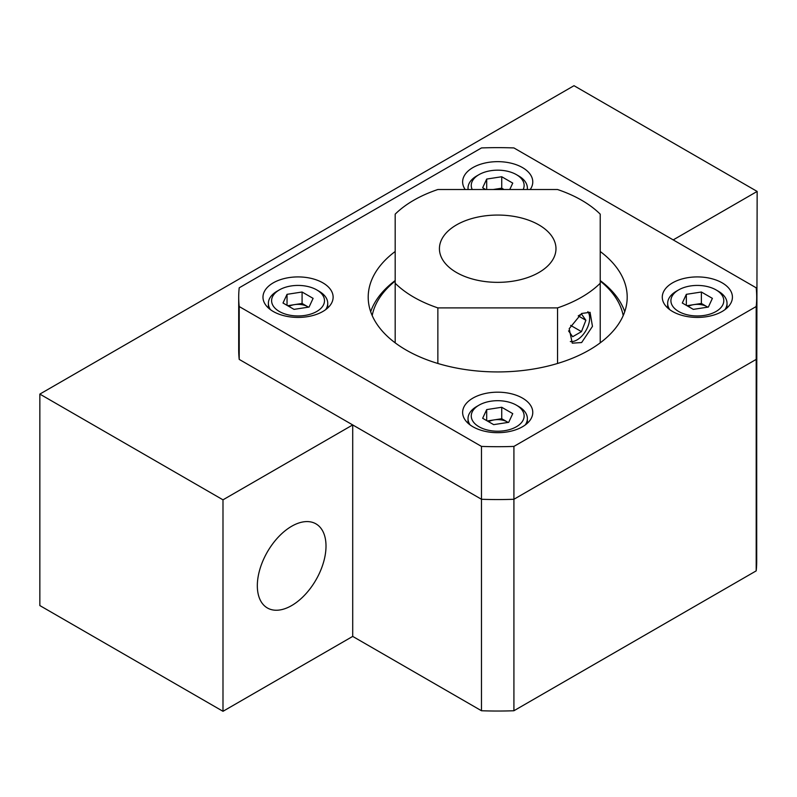 <?xml version="1.0" encoding="UTF-8"?>
<svg xmlns="http://www.w3.org/2000/svg" width="797" height="797" viewBox="0 0 797 797"><rect width="100%" height="100%" fill="white"/><g stroke="black" fill="none" stroke-linecap="round" stroke-linejoin="round"><path stroke-width="1.2" d="M291.672 605.561A48.567 28.034 120 0 0 323.393 562.772A48.567 28.034 120 0 0 315.951 523.858A48.567 28.034 120 0 0 291.672 526.259A48.567 28.034 120 0 0 259.942 569.058A48.567 28.034 120 0 0 267.384 607.972A48.567 28.034 120 0 0 291.672 605.561M756.702 403.162L757.15 191.429L574.009 85.697L39.85 394.097L222.991 499.829L352.712 424.931L481.478 499.271A258.995 149.527 0 0 0 513.916 499.271L756.194 359.397A258.995 149.527 0 0 0 756.702 350.032L756.702 297.171A258.995 149.527 0 0 0 756.194 287.807L513.916 147.933A258.995 149.527 0 0 0 481.478 147.933L239.21 287.807A258.995 149.527 0 0 0 238.701 297.171A258.995 149.527 0 0 0 239.21 306.536L481.478 446.41A258.995 149.527 0 0 0 513.916 446.41L756.194 306.536A258.995 149.527 0 0 0 756.702 297.171M39.85 394.097L39.85 605.571L222.991 711.303L352.712 636.404L481.478 710.745A258.995 149.527 0 0 0 513.916 710.745L756.194 570.871A258.995 149.527 0 0 0 756.702 561.506L756.702 350.052A258.995 149.527 0 0 1 756.194 359.397L756.194 306.536M673.216 239.897L757.15 191.429M756.194 570.871L756.194 359.397L513.916 499.271L513.916 446.41M513.916 710.745L513.916 499.271A258.995 149.527 0 0 1 481.478 499.271L481.478 446.41M481.478 710.745L481.478 499.271L239.21 359.397L239.21 306.536M352.712 636.404L352.712 424.931M222.991 711.303L222.991 499.829M722.152 282.845A35.068 20.254 0 0 0 683.926 278.462A35.068 20.254 0 0 0 662.277 297.171A35.068 20.254 0 0 0 672.548 311.488A35.068 20.254 0 0 0 710.765 315.871A35.068 20.254 0 0 0 732.423 297.171A35.068 20.254 0 0 0 722.152 282.845M522.503 398.111A35.068 20.254 0 0 0 484.277 393.728A35.068 20.254 0 0 0 462.629 412.438A35.068 20.254 0 0 0 472.9 426.754A35.068 20.254 0 0 0 511.126 431.137A35.068 20.254 0 0 0 532.775 412.438A35.068 20.254 0 0 0 522.503 398.111M322.855 282.845A35.068 20.254 0 0 0 284.629 278.462A35.068 20.254 0 0 0 262.98 297.171A35.068 20.254 0 0 0 273.251 311.488A35.068 20.254 0 0 0 311.478 315.871A35.068 20.254 0 0 0 333.126 297.171A35.068 20.254 0 0 0 322.855 282.845M530.204 189.517A35.068 20.254 0 0 0 532.775 181.905A35.068 20.254 0 0 0 522.503 167.589A35.068 20.254 0 0 0 484.277 163.196A35.068 20.254 0 0 0 462.629 181.905A35.068 20.254 0 0 0 465.199 189.517M395.182 251.493A129.503 74.769 0 0 0 368.204 297.171A129.503 74.769 0 0 0 406.131 350.032A129.503 74.769 0 0 0 547.26 366.241A129.503 74.769 0 0 0 627.199 297.171A129.503 74.769 0 0 0 600.221 251.493M238.701 297.171L238.701 350.032A258.995 149.527 0 0 0 239.21 359.397M623.204 315.602A126.265 72.896 0 0 0 600.221 281.052M600.221 280.564A129.503 74.769 180 0 1 624.728 311.707M370.675 311.707A129.503 74.769 180 0 1 395.182 280.564M395.182 281.052A126.265 72.896 0 0 0 372.199 315.602M581.641 313.47L590.069 312.314L592.46 326.391L581.641 342.551L572.266 343.158L569.197 328.693L581.641 313.47M538.911 224.913A58.271 33.643 0 0 0 475.401 217.621A58.271 33.643 0 0 0 439.426 248.704A58.271 33.643 0 0 0 456.492 272.494A58.271 33.643 0 0 0 520.003 279.787A58.271 33.643 0 0 0 555.977 248.704A58.271 33.643 0 0 0 538.911 224.913M395.182 283.254A118.713 68.532 0 0 0 413.763 297.171A118.713 68.532 0 0 0 437.862 307.891L557.541 307.891A118.713 68.532 0 0 0 600.221 283.254L600.221 214.154A118.713 68.532 0 0 0 557.541 189.517L437.862 189.517A118.713 68.532 0 0 0 395.182 214.154L395.182 342.849M600.221 342.849L600.221 283.254M557.541 363.472L557.541 307.891M437.862 363.472L437.862 307.891M570.333 341.534A17.803 10.281 120 0 0 577.058 339.901L577.058 339.901A17.803 10.281 120 0 0 589.65 318.093A17.803 10.281 120 0 0 587.867 311.657M585.875 320.274L578.243 315.871L581.471 314.008L585.875 320.274L581.471 331.632L572.654 336.723L568.56 330.894M570.632 325.375L581.471 331.632M707.696 307.154A13.489 7.791 0 0 0 706.889 306.636A13.489 7.791 0 0 0 693.858 304.623A13.489 7.791 0 0 0 688.2 306.427M671.811 296.743A26.44 15.263 0 0 0 690.501 315.433A26.44 15.263 0 0 0 722.889 304.643A26.44 15.263 0 0 0 716.045 289.899A26.44 15.263 0 0 0 678.655 289.899A26.44 15.263 0 0 0 671.811 296.743M716.045 289.899L718.336 291.224A29.678 17.136 180 0 1 727.023 303.338A29.678 17.136 180 0 1 726.017 307.772A29.678 17.136 180 0 1 724.911 309.694M669.789 309.694A29.678 17.136 180 0 1 667.667 303.338A29.678 17.136 180 0 1 668.683 298.905A29.678 17.136 180 0 1 676.364 291.224L678.655 289.899M693.32 309.375L682.302 303.019L686.337 294.332L701.38 292.011L712.388 298.367L708.364 307.054L693.32 309.375M686.337 305.351L686.337 294.332M686.934 305.699L701.38 303.458L701.38 292.011M701.38 303.458L707.756 307.144M502.08 189.517A13.489 7.791 0 0 0 494.21 189.357L501.731 188.192L501.731 176.745L512.75 183.101L509.771 189.517M523.171 189.517A26.44 15.263 0 0 0 516.396 174.633A26.44 15.263 0 0 0 490.862 170.688A26.44 15.263 0 0 0 479.007 174.633A26.44 15.263 0 0 0 472.222 189.517M468.128 189.517A29.678 17.136 180 0 1 468.028 188.072A29.678 17.136 180 0 1 476.716 175.958L479.007 174.633M485.702 189.517L482.653 187.753L486.688 179.066L501.731 176.745M516.396 174.633L518.688 175.958A29.678 17.136 180 0 1 527.375 188.072A29.678 17.136 180 0 1 527.275 189.517M486.688 189.517L486.688 179.066M493.204 189.517L494.21 189.357A13.489 7.791 0 0 0 493.323 189.517M501.731 188.192L504.023 189.517M508.058 422.42A13.489 7.791 0 0 0 507.241 421.902A13.489 7.791 0 0 0 494.21 419.889L501.731 418.724L501.731 407.267L512.75 413.633L508.715 422.32L493.672 424.642L482.653 418.286L486.688 409.598L501.731 407.267M490.862 401.21A26.44 15.263 0 0 0 479.007 405.165A26.44 15.263 0 0 0 474.803 423.586A26.44 15.263 0 0 0 504.541 430.699A26.44 15.263 0 0 0 516.396 405.165A26.44 15.263 0 0 0 490.862 401.21M470.14 424.96A29.678 17.136 180 0 1 468.028 418.604A29.678 17.136 180 0 1 476.716 406.49L479.007 405.165M516.396 405.165L518.688 406.49A29.678 17.136 180 0 1 527.375 418.604A29.678 17.136 180 0 1 525.263 424.96M486.688 420.617L486.688 409.598M487.286 420.955L494.21 419.889A13.489 7.791 0 0 0 488.551 421.693M501.731 418.724L508.117 422.41M308.409 307.154A13.489 7.791 0 0 0 307.592 306.636A13.489 7.791 0 0 0 294.561 304.623L302.083 303.458L302.083 292.011L313.101 298.367L309.067 307.054L294.023 309.375L283.005 303.019L287.04 294.332L302.083 292.011M291.214 285.944A26.44 15.263 0 0 0 279.358 289.899A26.44 15.263 0 0 0 275.154 308.329A26.44 15.263 0 0 0 304.902 315.433A26.44 15.263 0 0 0 316.748 289.899A26.44 15.263 0 0 0 291.214 285.944M270.492 309.694A29.678 17.136 180 0 1 268.38 303.338A29.678 17.136 180 0 1 277.067 291.224L279.358 289.899M316.748 289.899L319.039 291.224A29.678 17.136 180 0 1 327.736 303.338A29.678 17.136 180 0 1 325.614 309.694M287.04 305.351L287.04 294.332M287.647 305.699L294.561 304.623A13.489 7.791 0 0 0 288.903 306.427M302.083 303.458L308.469 307.144M667.667 303.338L667.667 307.961M727.023 303.338L727.023 307.961M468.028 188.072L468.028 189.517M527.375 188.072L527.375 189.517M468.028 418.604L468.028 423.227M527.375 418.604L527.375 423.227M268.38 303.338L268.38 307.961M327.736 303.338L327.736 307.961"/></g></svg>

